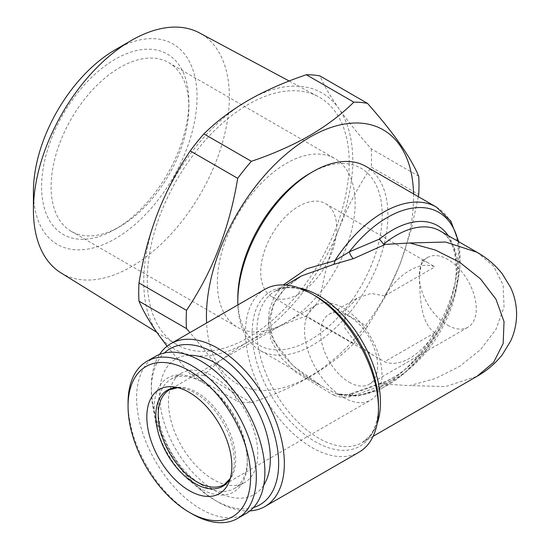 <?xml version="1.0" encoding="UTF-8"?>
<svg xmlns="http://www.w3.org/2000/svg" width="550" height="550" viewBox="0 0 550 550"><rect width="100%" height="100%" fill="white"/><g stroke="black" fill="none" stroke-linecap="round" stroke-linejoin="round"><path stroke-width="0.41" stroke-dasharray="2.75 2.06" d="M418.344 196.673L411.084 230.079L400.063 264.227L385.303 296.587L367.503 326.514L320.004 299.09C324.074 274.471 330.33 251.151 338.759 229.123A147.806 85.333 -60 0 1 248.249 341.722C265.341 331.952 284.701 323.414 306.329 316.113L353.822 343.53C341.172 356.015 326.384 367.194 309.457 377.059C292.16 386.925 272.8 395.457 251.377 402.676A164.601 95.033 -60 0 1 237.696 401.452L230.058 386.327L219.038 369.105L204.277 349.628L189.97 332.585M320.004 299.09A164.601 95.033 -60 0 1 306.329 316.113M167.042 346.204L190.204 374.034L237.696 401.452M413.538 193.896A146.465 84.562 -60 0 1 310.007 376.283A146.465 84.562 -60 0 1 206.601 322.988M367.503 326.514A164.601 95.033 -60 0 1 353.822 343.53M349.161 382.202A40.308 23.272 -120 0 0 369.311 384.196A40.308 23.272 -120 0 0 369.311 337.652A40.308 23.272 -120 0 0 329.003 314.38A40.308 23.272 -120 0 0 322.822 346.679A40.308 23.272 -120 0 0 349.161 382.202M434.906 332.695L384.629 361.721A53.749 31.034 120 0 0 409.771 358.181A53.749 31.034 120 0 0 434.906 332.695C419.794 322.96 420.145 294.401 419.272 275.894L421.836 260.782L427.144 262.261L434.906 266.867A53.749 31.034 120 0 0 384.629 295.893L434.906 266.867M447.776 325.263A40.308 23.272 -120 0 0 467.933 327.264A40.308 23.272 -120 0 0 467.933 280.713A40.308 23.272 -120 0 0 427.618 257.441A40.308 23.272 -120 0 0 419.272 275.894A40.308 23.272 -120 0 0 447.776 325.263M384.629 295.893L371.03 293.452L357.397 297.983L345.276 310.674L344.699 327.759L356.056 343.372L373.395 355.355L384.629 361.721M436.349 207.068A106.15 61.284 -60 0 1 438.549 325.724A106.15 61.284 -60 0 1 334.874 393.188L321.502 385.908C305.044 376.867 291.658 365.798 281.353 352.694C276.588 346.266 273.302 339.549 271.494 332.544L270.236 319.591L273.109 306.577C276.341 298.574 281.469 291.486 288.482 285.299L301.613 275.887L285.381 288.001L273.597 303.462L268.331 321.399L270.882 339.976L280.582 357.191L295.46 372.034L333.706 395.209L334.874 393.188L336.236 393.772L349.332 394.852A102.795 59.345 120 0 0 429.908 344.891A102.795 59.345 120 0 0 458.157 241.381M365.929 166.409A106.15 61.284 -60 0 1 365.936 288.984A106.15 61.284 -60 0 1 259.779 350.274L321.502 385.908L292.799 365.578L272.91 339.735L268.599 325.167L269.081 310.516L274.264 296.835L283.353 284.907M353.513 395.759L385.206 384.182L380.765 383.226L350.474 393.786A6.717 3.032 -104.9 0 1 353.513 395.759C347.077 397.918 340.478 397.739 333.706 395.209M458.762 241.725L459.882 267.822L454.004 296.656L441.76 325.738L424.284 352.44L403.164 374.323L380.215 389.393L357.273 396.199L336.229 393.766C339.976 395.189 344.726 395.196 350.474 393.786A6.717 3.032 -104.9 0 0 349.332 394.852L379.473 384.196L380.545 383.322M115.232 229.268A104.136 60.122 -60 0 1 41.594 186.752A104.136 60.122 -60 0 1 115.232 59.214A104.136 60.122 -60 0 1 188.863 101.729A104.136 60.122 -60 0 1 115.232 229.268L119.983 226.524A97.419 56.244 -60 0 1 71.273 231.351A97.419 56.244 -60 0 1 71.273 118.862A97.419 56.244 -60 0 1 168.692 62.617A97.419 56.244 -60 0 1 188.863 107.216A97.419 56.244 -60 0 1 119.983 226.524L115.232 229.268M298.732 294.071A53.749 31.034 -60 0 1 271.858 296.732A53.749 31.034 -60 0 1 271.858 234.671A53.749 31.034 -60 0 1 325.6 203.637A53.749 31.034 -60 0 1 333.843 246.709A53.749 31.034 -60 0 1 298.732 294.071M213.111 479.401A63.154 36.465 60 0 1 171.854 423.748A63.154 36.465 60 0 1 181.534 373.141A63.154 36.465 60 0 1 244.688 409.606A63.154 36.465 60 0 1 244.688 482.529A63.154 36.465 60 0 1 213.111 479.401M202.641 485.444A63.154 36.465 60 0 1 161.384 429.791A63.154 36.465 60 0 1 171.064 379.184A63.154 36.465 60 0 1 202.641 382.312A63.154 36.465 60 0 1 247.301 459.663A63.154 36.465 60 0 1 234.218 488.572A63.154 36.465 60 0 1 202.641 485.444M200.743 488.737A65.842 38.012 60 0 1 154.186 408.093A65.842 38.012 60 0 1 200.743 381.219A65.842 38.012 60 0 1 247.301 461.856A65.842 38.012 60 0 1 200.743 488.737M246.091 513.521A90.702 52.367 60 0 1 200.743 509.032A90.702 52.367 60 0 1 141.488 429.103A90.702 52.367 60 0 1 155.396 356.428M192.191 513.968A90.702 52.367 60 0 1 128.054 402.882M253.536 507.499A90.028 51.975 60 0 1 214.995 500.252A90.028 51.975 60 0 1 151.333 389.991A90.028 51.975 60 0 1 164.326 352.99M188.815 355.328A78.272 45.189 -120 0 0 161.322 411.338A78.272 45.189 -120 0 0 214.995 490.655A78.272 45.189 -120 0 0 263.759 485.127M310.007 173.312A102.121 58.96 -60 0 1 382.216 215.009A102.121 58.96 -60 0 1 310.007 340.079A102.121 58.96 -60 0 1 237.799 298.389M343.262 397.402A54.752 31.611 -120 0 0 370.638 400.111A54.752 31.611 -120 0 0 370.638 336.889A54.752 31.611 -120 0 0 315.886 305.271A54.752 31.611 -120 0 0 307.491 349.147A54.752 31.611 -120 0 0 343.262 397.402M259.779 350.274A106.15 61.284 -60 0 1 237.854 304.941M476.953 252.23L493.618 266.228L503.174 285.079L504.02 306.976L495.976 329.347L480.466 349.69L459.607 366.376L435.449 378.503L409.771 385.605L445.576 386.554L476.946 376.358M251.377 402.676L203.885 375.251C216.377 362.89 231.165 351.711 248.249 341.722A147.806 85.333 -60 0 1 157.733 333.637A147.806 85.333 -60 0 1 157.733 212.953A147.806 85.333 -60 0 1 248.249 100.354A147.806 85.333 -60 0 1 338.759 108.439A147.806 85.333 -60 0 1 338.759 229.123C347.407 207.151 358.229 186.471 371.229 167.076L418.722 194.501M286.254 322.52A97.419 56.244 -60 0 1 237.545 327.346A97.419 56.244 -60 0 1 237.545 214.857A97.419 56.244 -60 0 1 334.964 158.613A97.419 56.244 -60 0 1 349.896 236.679A97.419 56.244 -60 0 1 286.254 322.52M264.949 289.3A94.057 54.306 -120 0 0 250.525 364.671A94.057 54.306 -120 0 0 311.974 447.556A94.057 54.306 -120 0 0 359.006 452.21M249.927 510.895A94.057 54.306 60 0 1 217.841 501.896A94.057 54.306 60 0 1 151.333 386.705A94.057 54.306 60 0 1 159.583 354.42M60.864 272.807A138.545 79.991 120 0 0 168.053 237.298A138.545 79.991 120 0 0 229.35 97.006A138.545 79.991 120 0 0 199.382 32.876M33.419 191.476A115.699 66.797 120 0 0 115.232 238.714A115.699 66.797 120 0 0 197.044 97.006A115.699 66.797 120 0 0 115.232 49.775M349.209 162.752A142.787 82.438 120 0 0 318.333 96.656A142.787 82.438 120 0 0 176.853 179.822A142.787 82.438 120 0 0 175.574 343.929A142.787 82.438 120 0 0 286.034 307.333A142.787 82.438 120 0 0 349.209 162.752M203.885 375.251A164.601 95.033 -60 0 1 190.204 374.034M418.722 176.254L371.229 148.837C358.201 134.083 347.373 120.622 338.759 108.439C330.309 96.339 324.06 85.511 320.004 75.962M371.229 148.837A164.601 95.033 -60 0 1 371.229 167.076M385.206 384.182L409.771 385.605M315.886 305.271L169.565 389.751A54.752 31.611 60 0 1 224.317 421.362A54.752 31.611 60 0 1 224.317 484.591L370.638 400.111M383.646 383.749A87.34 50.428 120 0 0 450.725 309.258A87.34 50.428 120 0 0 440.11 230.959C454.836 238.343 461.546 266.53 451.234 299.289C440.426 337.123 408.059 374.88 380.765 383.233M448.223 235.641A90.702 52.367 -60 0 1 444.146 317.941A90.702 52.367 -60 0 1 379.473 384.196M285.759 285.038L275.021 291.239L285.223 287.946C291.974 287.107 299.709 288.578 308.413 292.353L315.336 295.893A89.306 51.562 -120 0 0 252.182 332.358A89.306 51.562 -120 0 0 315.336 441.732A89.306 51.562 -120 0 0 378.482 405.274L378.098 412.981C377.018 422.455 374.413 429.914 370.294 435.359L362.361 442.516A87.34 50.428 60 0 1 275.021 392.088A87.34 50.428 60 0 1 275.021 291.239A87.34 50.428 60 0 1 298.843 287.891M377.176 423.562A87.34 50.428 60 0 1 362.361 442.516L373.099 436.315M177.732 387.626A55.474 32.031 60 0 1 181.046 387.874L181.046 387.874A55.474 32.031 60 0 1 222.778 422.249A55.474 32.031 60 0 1 231.688 475.585L231.688 475.585A55.474 32.031 60 0 1 230.244 478.576M369.311 384.196L467.933 327.264M329.003 314.38L357.397 297.983M421.836 260.782L427.618 257.441M188.863 107.216L188.863 101.729M271.858 296.732L373.395 355.355M325.6 203.637L427.144 262.261M181.534 373.141L171.064 379.184M244.688 482.529L234.218 488.572M202.641 382.312L200.743 381.219M247.301 459.663L247.301 461.856M71.273 231.351L237.545 327.346M168.692 62.617L334.964 158.613M156.784 332.282L175.574 343.929M289.163 81.015L318.333 96.656M214.995 500.252L217.841 501.896M151.333 389.991L151.333 386.705M174.171 386.932L181.046 387.874L177.843 387.654M229.061 482.006L231.688 475.585L230.278 478.466"/><path stroke-width="0.82" d="M189.97 332.585L186.478 328.584L138.985 301.159C143.055 310.736 149.304 321.564 157.733 333.637L167.042 346.204M206.601 322.988A146.465 84.562 -60 0 1 305.841 139.611A146.465 84.562 -60 0 1 413.538 193.896M186.478 328.584A164.601 95.033 -60 0 1 186.478 310.344C212.541 271.796 229.611 227.789 237.696 178.331A164.601 95.033 -60 0 1 251.377 161.308C272.793 154.096 292.153 145.558 309.457 135.699C326.384 125.826 341.172 114.647 353.822 102.162A164.601 95.033 -60 0 1 367.503 103.386C393.559 132.791 410.637 157.08 418.722 176.254A164.601 95.033 -60 0 1 418.722 194.501L418.344 196.673M458.157 241.381A102.795 59.345 120 0 0 349.332 251.831L334.874 260.693A6.717 2.956 -98.3 0 1 333.706 264.392L301.62 275.887L285.759 285.038M379.473 239.092L349.332 251.831A6.717 2.468 -112 0 0 353.513 258.617L385.206 244.406L383.646 244.214L379.473 239.092A90.702 52.367 -60 0 1 448.223 235.641M283.353 284.907L306.749 268.757L334.874 260.693A106.15 61.284 -60 0 1 383.274 212.321A106.15 61.284 -60 0 1 436.349 207.068L365.929 166.409A106.15 61.284 -60 0 0 312.854 171.669L312.854 171.669A106.15 61.284 -60 0 0 237.799 301.675A106.15 61.284 -60 0 0 237.854 304.941M333.706 264.392L353.513 258.617M128.054 406.175L128.054 402.882A90.702 52.367 60 0 1 146.843 361.364L155.396 356.428A90.702 52.367 60 0 1 246.091 408.794A90.702 52.367 60 0 1 246.091 513.521L237.538 518.457A90.702 52.367 60 0 1 192.191 513.968L189.337 512.325A86.666 50.036 60 0 1 189.337 512.318A86.666 50.036 60 0 1 128.054 406.175A86.666 50.036 60 0 1 189.337 370.796A86.666 50.036 60 0 1 250.621 476.939A86.666 50.036 60 0 1 189.337 512.325L192.191 513.968M146.843 361.364A90.702 52.367 60 0 1 237.538 413.731A90.702 52.367 60 0 1 237.538 518.457M189.337 490.655A60.129 34.719 60 0 1 147.531 426.326A60.129 34.719 60 0 1 174.171 386.932A60.129 34.719 60 0 1 219.402 424.201A60.129 34.719 60 0 1 229.061 482.006A60.129 34.719 60 0 1 189.337 490.655M164.326 352.99A90.028 51.975 60 0 1 214.995 353.237A90.028 51.975 60 0 1 275.316 438.089A90.028 51.975 60 0 1 253.536 507.499M263.759 485.127A78.272 45.189 -120 0 0 254.127 404.154A78.272 45.189 -120 0 0 188.815 355.328M237.799 301.675L237.799 298.389A102.121 58.96 -60 0 1 310.007 173.312L312.854 171.669L310.007 173.312M476.953 376.358L493.618 362.361L503.174 343.509L504.02 321.613L495.976 299.241L480.466 278.898L459.607 262.212L435.449 250.085L409.771 242.983L445.576 242.034L476.953 252.23C486.846 257.833 495.303 265.059 502.336 273.907L510.689 287.629C514.711 296.381 516.677 305.58 516.581 315.219C516.409 324.239 514.436 332.839 510.661 341.021L502.301 354.723C495.275 363.55 486.826 370.762 476.953 376.358L373.099 436.315M237.696 178.331L190.204 150.906C177.176 170.356 166.354 191.036 157.733 212.953C149.284 235.042 143.034 258.363 138.985 282.92L186.478 310.344M264.873 506.557L359.006 452.21A94.057 54.306 -120 0 0 378.482 409.152A94.057 54.306 -120 0 0 311.974 293.954L311.974 293.954A94.057 54.306 -120 0 0 264.949 289.3L170.816 343.647A94.057 54.306 60 0 1 217.841 348.301A94.057 54.306 60 0 1 279.29 431.186A94.057 54.306 60 0 1 264.873 506.557A94.057 54.306 60 0 1 249.927 510.895M159.583 354.42A94.057 54.306 60 0 1 170.816 343.647M289.163 81.015L199.382 32.876A138.545 79.991 120 0 0 131.381 40.446A138.545 79.991 120 0 0 33.419 210.127A138.545 79.991 120 0 0 60.864 272.807L156.784 332.282M131.381 40.446L115.232 49.775A115.699 66.797 120 0 0 33.419 191.476L33.419 210.127M353.822 102.162L306.329 74.745C284.707 82.046 265.347 90.585 248.249 100.354C231.172 110.344 216.384 121.522 203.885 133.891L251.377 161.308M306.329 74.745A164.601 95.033 -60 0 1 320.004 75.962L367.503 103.386M138.985 301.159A164.601 95.033 -60 0 1 138.985 282.92M190.204 150.906A164.601 95.033 -60 0 1 203.885 133.891M409.771 242.983L385.206 244.406M315.336 295.893L311.974 293.954L315.336 295.9A89.306 51.562 -120 0 0 315.336 295.893L315.336 295.893A89.306 51.562 -120 0 1 378.482 405.274L378.482 409.152M230.278 478.466L224.317 484.591A54.752 31.611 60 0 1 196.941 481.876A54.752 31.611 60 0 1 161.171 433.627A54.752 31.611 60 0 1 169.565 389.751L177.843 387.654M476.953 252.23L440.11 230.959A87.34 50.428 120 0 0 383.646 244.214M298.843 287.891A87.34 50.428 60 0 1 318.691 295.563A87.34 50.428 60 0 1 377.176 423.562M230.244 478.576A55.474 32.031 60 0 1 195.044 483.56A55.474 32.031 60 0 1 156.833 426.463A55.474 32.031 60 0 1 177.732 387.626M458.762 241.725L450.787 221.066L436.349 207.068"/></g></svg>
